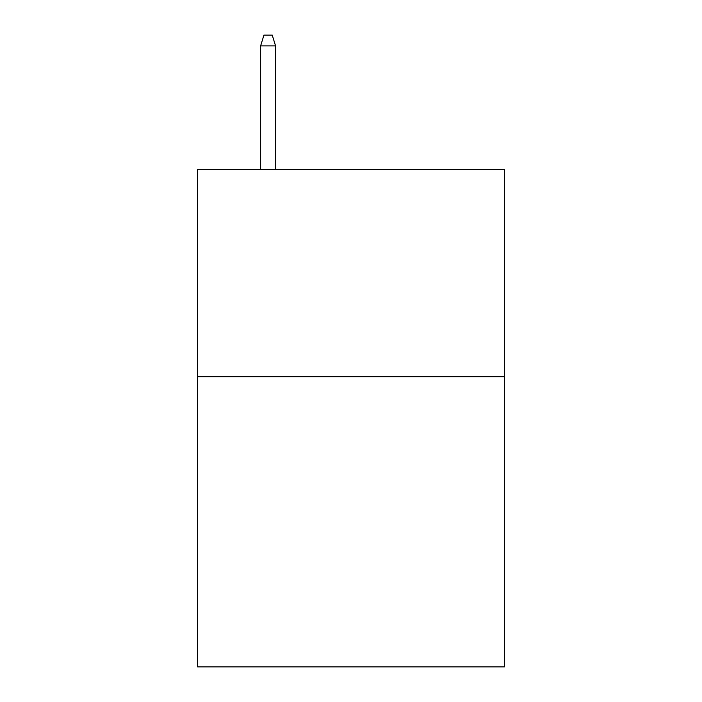 <?xml version="1.0" encoding="UTF-8"?>
<svg xmlns="http://www.w3.org/2000/svg" width="702" height="702" viewBox="0 0 702 702"><rect width="100%" height="100%" fill="white"/><g stroke="black" fill="none" stroke-linecap="round" stroke-linejoin="round"><path stroke-width="1.05" d="M504.387 376.702L504.387 666.9L197.613 666.9L197.613 169.419L504.387 169.419L504.387 376.702L197.613 376.702M275.553 169.419L275.553 45.876L260.626 45.876L260.626 169.419M260.626 45.876L263.943 35.1L272.236 35.1L275.553 45.876"/></g></svg>
